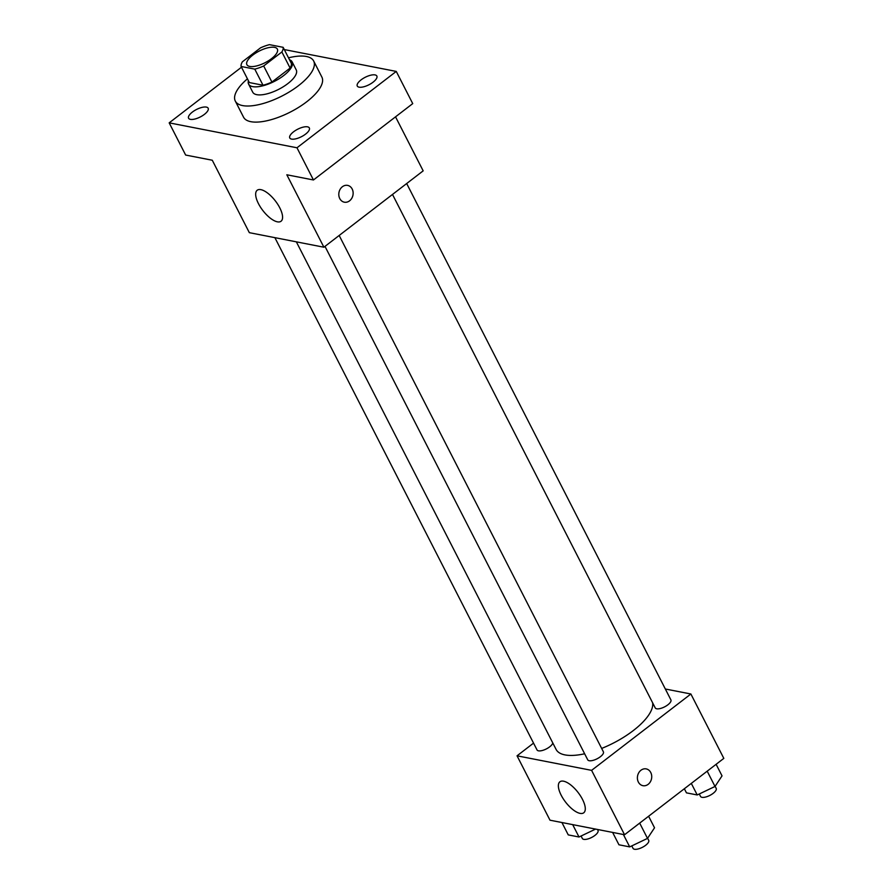 <?xml version="1.0" encoding="UTF-8"?>
<svg xmlns="http://www.w3.org/2000/svg" width="893" height="893" viewBox="0 0 893 893"><rect width="100%" height="100%" fill="white"/><g stroke="black" fill="none" stroke-linecap="round" stroke-linejoin="round"><path stroke-width="1.34" d="M252.808 55.076A17.112 6.519 152.9 0 1 277.355 49.093A17.112 6.519 152.9 0 1 265.098 62.689A17.112 6.519 152.9 0 1 246.892 64.687A17.112 6.519 152.9 0 1 252.808 55.076M241.11 66.473L254.773 69.129A23.229 8.852 152.9 0 0 263.681 65.97L281.875 51.973A23.229 8.852 152.9 0 0 283.137 47.318L269.474 44.65A23.229 8.852 152.9 0 0 260.566 47.82L242.383 61.807A23.229 8.852 152.9 0 0 241.11 66.473L249.348 82.569L263.011 85.226L254.773 69.129M263.011 85.226A23.229 8.852 152.9 0 0 271.918 82.067L290.113 68.069A23.229 8.852 152.9 0 0 291.375 63.414L283.137 47.318M248.421 80.761A24.446 9.31 -27.1 0 0 248.6 84.121A24.446 9.31 -27.1 0 0 274.597 81.274A24.446 9.31 -27.1 0 0 292.123 61.851A24.446 9.31 -27.1 0 0 289.499 59.742M292.123 61.851L296.242 69.9A24.446 9.31 152.9 0 1 278.716 89.322A24.446 9.31 152.9 0 1 252.719 92.169L248.6 84.121M290.113 68.069L281.875 51.973M271.918 82.067L263.681 65.97M288.517 57.822A44.003 16.755 152.9 0 1 313.655 60.992A44.003 16.755 152.9 0 1 282.11 95.953A44.003 16.755 152.9 0 1 235.305 101.076A44.003 16.755 152.9 0 1 247.439 78.841M313.655 60.992L321.882 77.088A44.003 16.755 152.9 0 1 290.348 112.049A44.003 16.755 152.9 0 1 243.543 117.173L235.305 101.076M291.587 139.096A10.995 4.186 152.9 0 1 289.767 137.968A10.995 4.186 152.9 0 1 297.648 129.239A10.995 4.186 152.9 0 1 309.335 127.956A10.995 4.186 152.9 0 1 303.609 135.479A10.995 4.186 152.9 0 1 291.587 139.096M190.399 119.361A10.995 4.186 152.9 0 1 188.59 118.233A10.995 4.186 152.9 0 1 196.46 109.504A10.995 4.186 152.9 0 1 208.158 108.22A10.995 4.186 152.9 0 1 202.421 115.744A10.995 4.186 152.9 0 1 190.399 119.361M359.086 87.168A10.995 4.186 152.9 0 1 357.278 86.041A10.995 4.186 152.9 0 1 365.159 77.311A10.995 4.186 152.9 0 1 376.846 76.028A10.995 4.186 152.9 0 1 371.108 83.551A10.995 4.186 152.9 0 1 359.086 87.168M241.49 67.221L169.179 122.854L296.978 147.78L396.258 71.418L284.298 49.573M169.179 122.854L185.644 155.047L212.277 160.238L249.337 232.671L323.902 247.216L286.832 174.782L313.454 179.973L412.733 103.61L396.258 71.418M323.902 247.216L423.17 170.853L395.532 116.838M313.454 179.973L296.978 147.78M258.468 203.66A19.557 7.892 52.4 0 1 257.195 190.242A19.557 7.892 52.4 0 1 275.368 200.925A19.557 7.892 52.4 0 1 281.038 221.241A19.557 7.892 52.4 0 1 258.468 203.66M342.365 186.749A8.55 7.122 -79 0 1 347.611 185.387A8.55 7.122 -79 0 1 352.958 195.154A8.55 7.122 -79 0 1 344.33 202.186A8.55 7.122 -79 0 1 338.871 195.623A8.55 7.122 -79 0 1 342.365 186.749M347.6 185.387A8.55 7.122 -79 0 1 352.947 195.143A8.55 7.122 -79 0 1 344.33 202.186M652.616 702.769A53.781 20.483 152.9 0 1 601.67 748.423M584.636 753.781A53.781 20.483 152.9 0 1 556.082 749.394L296.353 241.847M274.877 237.65L537.028 749.93A8.796 3.349 -27.1 0 0 549.653 746.849A8.796 3.349 -27.1 0 0 552.8 742.965M406.683 183.545L670.9 699.878A8.796 3.349 152.9 0 1 664.593 706.865A8.796 3.349 152.9 0 1 655.228 707.892L392.496 194.451M339.173 235.473L603.389 751.806A8.796 3.349 152.9 0 1 597.082 758.793A8.796 3.349 152.9 0 1 587.728 759.82L324.985 246.379M533.545 743.121L517.047 755.813L591.601 770.358L690.881 693.995L665.341 689.005M517.047 755.813L549.999 820.198L624.553 834.743L723.821 758.38L690.881 693.995M624.553 834.743L591.601 770.358M561.172 795.205A19.557 7.892 52.4 0 1 559.9 781.788A19.557 7.892 52.4 0 1 578.084 792.482A19.557 7.892 52.4 0 1 583.754 812.786A19.557 7.892 52.4 0 1 561.172 795.205M640.962 770.246A8.55 7.122 -79 0 1 646.197 768.895A8.55 7.122 -79 0 1 651.544 778.651A8.55 7.122 -79 0 1 642.927 785.684A8.55 7.122 -79 0 1 637.468 779.12A8.55 7.122 -79 0 1 640.962 770.246M646.197 768.895A8.55 7.122 -79 0 1 651.544 778.651A8.55 7.122 -79 0 1 642.915 785.684M561.92 822.52L568.249 834.899L579.01 836.998L595.575 829.095M579.01 836.998L572.681 824.619M597.495 829.463L597.997 830.445A8.796 3.349 152.9 0 1 591.691 837.433A8.796 3.349 152.9 0 1 582.325 838.46L581.075 836.015M612.62 832.41L618.949 844.789L629.71 846.888L647.503 838.393L654.536 827.8L648.608 816.235M647.503 838.393L639.678 823.1M629.71 846.888L623.381 834.509M647.615 838.226L648.698 840.335A8.796 3.349 152.9 0 1 642.391 847.323A8.796 3.349 152.9 0 1 633.025 848.35L631.775 845.905M684.351 788.742L686.46 792.861L697.221 794.96L715.014 786.465L722.035 775.872L716.119 764.308M715.014 786.465L707.189 771.172M697.221 794.96L691.305 783.395M715.126 786.298L716.197 788.407A8.796 3.349 152.9 0 1 709.89 795.395A8.796 3.349 152.9 0 1 700.536 796.422L699.286 793.977"/></g></svg>
